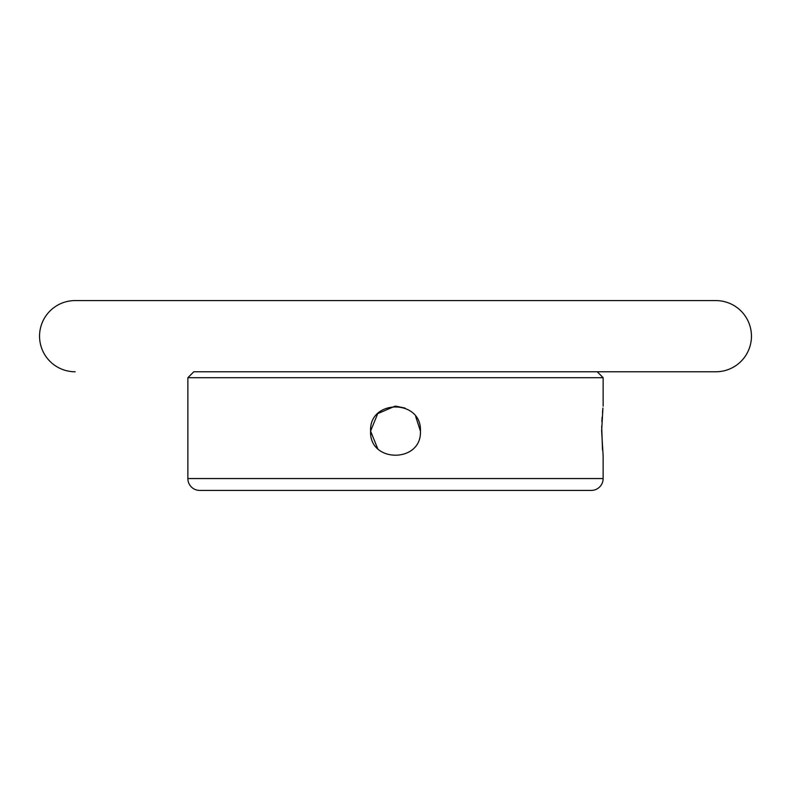 <?xml version="1.0" encoding="UTF-8"?>
<svg xmlns="http://www.w3.org/2000/svg" width="791" height="791" viewBox="0 0 791 791"><rect width="100%" height="100%" fill="white"/><g stroke="black" fill="none" stroke-linecap="round" stroke-linejoin="round"><path stroke-width="1.19" d="M193.795 371.77L715.855 371.77L193.795 371.77L187.863 377.702L187.863 478.555A11.865 11.865 0 0 0 199.727 490.42L591.273 490.42A11.865 11.865 0 0 0 603.138 478.555L603.138 456.012L601.635 431.095L602.92 408.027M377.614 448.438L370.584 431.095C369.041 398.961 421.949 398.941 420.416 431.095C421.969 463.19 369.081 463.299 370.584 431.095L377.702 413.663L394.956 406.188M395.915 406.179L405.091 408.097M415.671 416.462L420.416 431.095M602.91 408.166L602.475 412.477M602.099 417.243L601.862 421.544M601.694 426.211L602.505 449.97M597.205 371.77L603.138 377.702L187.863 377.702M603.138 406.179L603.138 377.702M715.855 371.77A35.595 35.595 0 0 0 751.45 336.175A35.595 35.595 0 0 0 715.855 300.58L75.145 300.58A35.595 35.595 0 0 0 39.55 336.175A35.595 35.595 0 0 0 75.145 371.77M187.863 478.555L603.138 478.555"/></g></svg>
